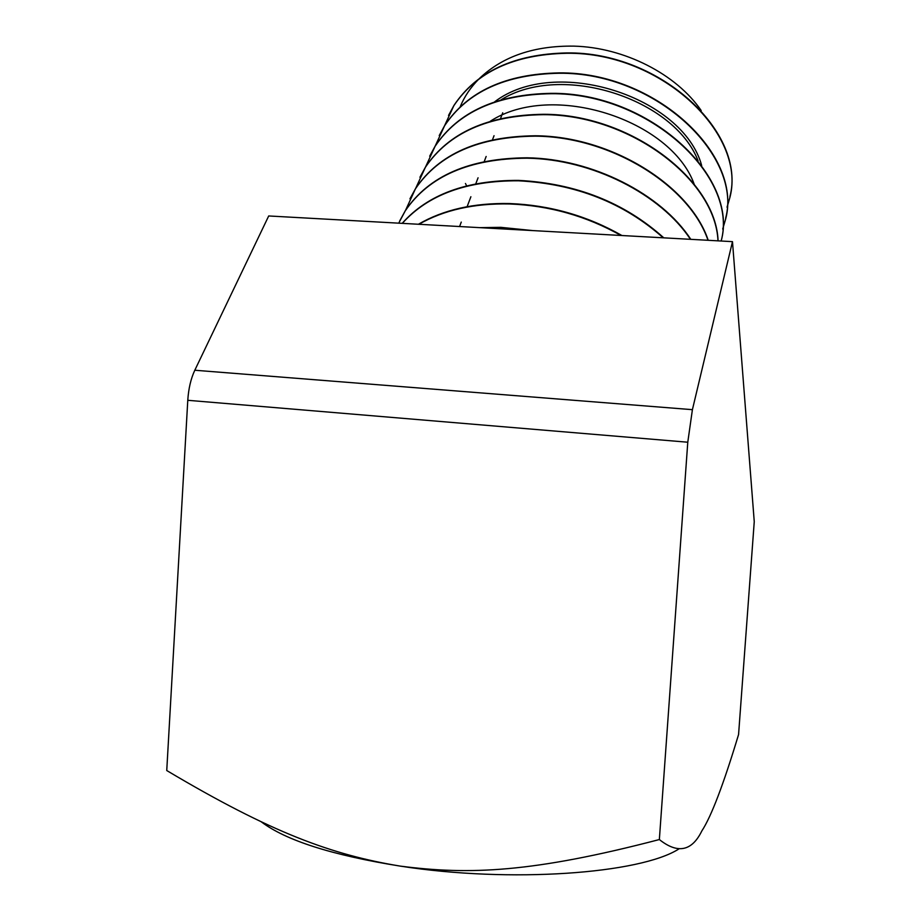 <?xml version="1.0" encoding="UTF-8"?>
<svg xmlns="http://www.w3.org/2000/svg" width="921" height="921" viewBox="0 0 921 921"><rect width="100%" height="100%" fill="white"/><g stroke="black" fill="none" stroke-linecap="round" stroke-linejoin="round"><path stroke-width="1.38" d="M194.803 370.242C190.866 378.669 188.529 388.697 187.78 400.301L166.747 770.532C271.545 832.929 332.078 854.872 400.221 866.108C469.203 875.077 532.522 872.659 659.355 839.549C677.729 854.135 691.901 851.246 701.86 830.903C711.265 816.559 723.515 784.427 738.573 734.521L754.253 521.654L732.483 241.647L692.408 409.672L194.803 370.242L268.702 215.963L732.483 241.647M187.78 400.301L687.78 442.218L692.408 409.672M687.78 442.218L659.355 839.549M261.104 821.705C285.66 840.401 332.032 855.206 400.221 866.108C510.418 883.297 640.245 873.741 678.858 848.966M479.645 227.648L500.771 227.337L532.856 230.595M528.562 230.354L500.61 227.763L483.433 227.855M418.41 224.252C443.485 209.712 473.947 202.816 509.774 203.553C549.872 205.141 587.264 215.802 621.94 235.523M620.996 235.477C586.493 216.044 549.365 205.544 509.612 203.967C474.108 203.23 443.864 210 418.882 224.287M402.166 223.354C427.77 194.515 466.556 180.194 518.535 180.389C576.028 183.383 624.45 202.539 663.811 237.848M663.224 237.814C623.874 202.77 575.59 183.763 518.385 180.792C466.659 180.585 427.977 194.768 402.316 223.366M399.749 220.867L405.447 210.437C429.174 175.715 469.722 158.182 527.077 157.802C592.295 158.677 661.485 194.147 690.808 239.345M690.428 239.322C660.933 194.308 591.984 159.08 526.927 158.193C469.549 158.573 428.99 176.107 405.275 210.828L398.712 223.17M409.949 198.809L415.624 188.425C439.121 153.888 479.058 136.331 535.412 135.778C611.567 136.193 690.232 185.869 708.226 240.3M707.996 240.289C689.76 185.984 611.21 136.584 535.262 136.158C478.897 136.711 438.96 154.256 415.44 188.805L405.62 210.161M419.93 177.258L425.56 166.92C448.872 132.555 488.199 115.01 543.528 114.296C630.344 114.1 716.02 179.917 718.092 240.853M717.977 240.841C715.571 179.998 630.033 114.492 543.39 114.676C488.015 115.39 448.677 132.935 425.375 167.3L415.659 188.379M429.681 156.179L435.253 145.921C458.347 111.74 497.075 94.207 551.46 93.343C649.455 92.434 739.241 176.878 721.155 241.026C738.849 176.913 649.144 92.825 551.322 93.712C496.926 94.575 458.174 112.097 435.092 146.289L425.433 167.208M439.213 135.583L444.751 125.383C467.615 91.398 505.767 73.899 559.185 72.897C654.958 71.723 742.775 154.429 725.656 218.185M722.709 229.03L724.942 221.512C745.008 157.514 656.615 72.022 559.059 73.254C505.617 74.256 467.465 91.755 444.59 125.74L435.046 146.358M448.527 115.436L454.018 105.316C476.664 71.539 514.229 54.074 566.737 52.934C660.841 51.507 746.827 133.2 729.904 196.645M727.049 207.248L729.19 199.926C749.015 136.239 662.441 51.795 566.611 53.28C514.091 54.42 476.514 71.884 453.857 105.673L444.44 125.97M729.259 199.569L727.06 207.052M698.095 160.818C674.23 98.777 561.764 62.075 501.036 99.825M694.204 184.235C671.11 119.788 552.128 80.956 490.26 121.261M701.664 165.504C683.163 96.901 555.478 55.202 494.623 101.84M701.203 110.555C676.417 74.187 624.231 47.408 573.933 46.131C534.307 45.59 502.901 56.273 479.737 78.17M478.816 79.079C470.585 87.391 464.368 96.636 460.189 106.79M465.45 183.498L466.671 185.835M459.579 226.531L461.271 222.088M467.108 206.684L470.884 196.737M475.789 183.797L478.068 177.788M484.25 161.497L486.161 156.466M492.493 139.762L494.036 135.698M500.54 118.567L502.728 112.788"/></g></svg>
